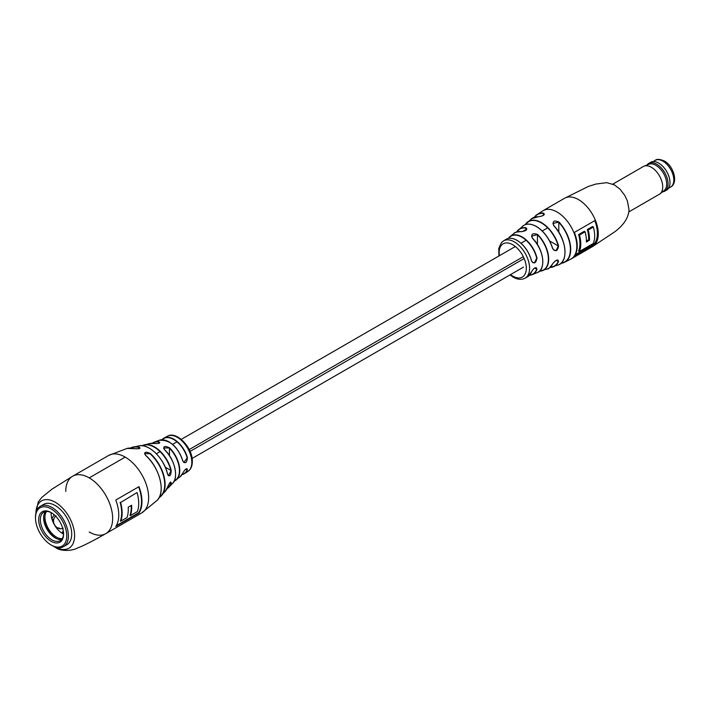 <?xml version="1.0" encoding="UTF-8"?>
<svg xmlns="http://www.w3.org/2000/svg" width="710" height="710" viewBox="0 0 710 710"><rect width="100%" height="100%" fill="white"/><g stroke="black" fill="none" stroke-linecap="round" stroke-linejoin="round"><path stroke-width="1.06" d="M552.504 264.014L552.593 263.942C549.744 267.785 547.996 269.454 547.33 268.957A24.832 14.333 -120 0 0 552.504 264.014C555.566 260.002 557.581 259.168 558.53 261.511A25.924 14.972 60 0 1 553.081 266.907A25.924 14.972 60 0 1 549.939 267.475L558.211 264.981A26.794 15.469 -120 0 0 564.982 252.13A26.794 15.469 -120 0 0 553.827 225.762C552.167 221.174 553.898 219.949 559.019 222.079L552.939 223.446L553.827 225.762M531.426 271.974C534.062 267.652 535.908 266.729 536.982 269.205L536.37 267.803C534.949 267.351 533.325 268.717 531.497 271.894L531.426 271.974A21.611 12.478 -120 0 1 527.415 276.891L525.08 278.151A21.522 12.425 60 0 0 529.589 268.265A21.522 12.425 60 0 0 514.368 241.906A21.522 12.425 60 0 0 503.559 240.867L505.813 239.474C508.804 237.584 512.558 237.877 517.058 240.335C524.122 244.852 528.95 251.659 531.524 260.783L531.453 260.872A21.611 12.478 -120 0 0 516.933 240.353A21.611 12.478 -120 0 0 505.813 239.474M536.52 226.614A24.601 14.2 60 0 1 552.584 248.269L554.048 250.275L556.258 250.39L558.273 245.953L549.62 240.956M517.102 240.441A21.38 12.345 60 0 1 531.462 260.739L532.686 262.602L534.648 262.576L536.707 258.156A21.895 12.647 -120 0 0 521.957 237.22A21.895 12.647 -120 0 0 508.564 238.391M574.346 256.186L595.308 244.08A27.921 16.117 -120 0 0 595.308 220.34L574.346 232.436A27.921 16.117 60 0 1 574.346 256.186M534.346 217.224A27.557 15.904 60 0 1 536.68 214.837A27.557 15.904 60 0 1 543.434 213.08C544.996 214.793 543.265 216.017 538.242 216.763A26.794 15.469 -120 0 0 531.524 218.76L525.222 224.679A25.924 14.972 60 0 1 527.29 222.239A25.924 14.972 60 0 1 541.508 222.647A25.924 14.972 60 0 1 558.566 245.891C557.607 251.26 555.593 252.094 552.54 248.393A24.832 14.333 -120 0 0 536.325 226.534A24.832 14.333 -120 0 0 522.649 226.197L516.738 231.93A23.865 13.774 60 0 1 518.691 229.578A23.865 13.774 60 0 1 525.959 227.759C527.539 229.88 525.808 231.167 520.785 231.637A22.853 13.188 -120 0 0 514.217 233.288L510.321 236.323A22.125 12.78 60 0 1 522.107 236.945A22.125 12.78 60 0 1 537.009 258.103C535.926 263.366 534.071 264.289 531.453 260.872M532.465 238.383C530.787 234.052 532.518 232.756 537.647 234.504L531.586 236.226L532.465 238.383A22.853 13.188 -120 0 1 542.786 261.733A22.853 13.188 -120 0 1 536.973 272.702L532.394 274.566A22.125 12.78 60 0 1 529.598 275.205M538.437 216.772L538.349 216.727C542.165 216.23 544.171 215.343 544.357 214.065L543.345 213.382L543.345 215.343M520.989 231.655L522.489 231.593L526.882 228.939L525.879 228.052L525.879 230.386M550.108 267.333A25.693 14.839 -120 0 0 558.237 261.431L558.033 260.153L556.622 260.135M575.322 254.668L594.492 243.601A27.921 16.117 -120 0 0 594.794 220.632M587.356 229.516L588.182 229.996A27.921 16.117 60 0 1 589.451 240.237L586.345 242.03A27.921 16.117 -120 0 0 585.076 231.788L579.466 235.028L578.641 234.548A27.921 16.117 60 0 1 578.57 251.038L579.395 251.517L593.294 243.494A27.921 16.117 -120 0 0 593.365 227.005L592.539 226.525L587.356 229.516A27.921 16.117 60 0 1 588.634 239.767L586.38 241.063M578.641 234.548L584.25 231.309L585.076 231.788M595.308 244.08L594.492 243.601M588.182 229.996L593.365 227.005M589.451 240.237L588.634 239.767M579.466 235.028A27.921 16.117 60 0 1 579.395 251.517M531.488 271.797L527.415 276.891M542.688 263.667A22.622 13.055 60 0 0 532.598 238.418L532.598 238.356C544.082 249.423 546.256 270.235 536.973 272.702M514.217 233.288C513.889 232.614 516.117 232.055 520.891 231.602L520.785 231.637M525.959 227.759L525.879 228.052A23.634 13.641 -120 0 0 516.942 231.868M556.294 260.313L558.53 261.511M558.033 260.153C556.782 259.656 554.963 260.916 552.593 263.942L552.593 263.836M558.566 245.891L558.273 245.953A25.693 14.839 -120 0 0 541.366 222.913A25.693 14.839 -120 0 0 525.444 224.6M531.524 218.76L538.242 216.763M543.434 213.08L543.345 213.382A27.317 15.771 -120 0 0 534.577 217.154M89.211 477.874A33.148 19.143 60 0 1 110.867 507.091A33.148 19.143 60 0 1 105.781 533.654A33.148 19.143 -120 0 0 112.65 518.477A33.148 19.143 -120 0 0 89.211 477.874L125.2 457.098A33.148 19.143 60 0 1 146.863 486.306A33.148 19.143 60 0 1 141.778 512.877A33.148 19.143 -120 0 0 148.647 497.701A33.148 19.143 -120 0 0 125.2 457.098A33.148 19.143 60 0 0 108.63 455.456A33.148 19.143 60 0 1 125.2 457.098L89.211 477.874A33.148 19.143 60 0 0 72.633 476.233A33.148 19.143 60 0 1 89.211 477.874M51.129 544.978L51.954 545.449A23.261 13.428 -120 0 0 63.581 546.602L66.9 544.694A23.261 13.428 -120 0 0 71.71 534.044A23.261 13.428 -120 0 0 61.557 510.632A23.261 13.428 -120 0 0 43.629 504.393L40.319 506.31A23.261 13.428 -120 0 0 35.509 516.285A23.261 13.428 -120 0 0 35.5 516.96L35.5 517.909A22.099 12.762 -120 0 0 51.129 544.978A22.099 12.762 -120 0 0 66.749 536.591A22.099 12.762 -120 0 0 51.688 509.221A22.099 12.762 -120 0 0 35.509 517.27A22.099 12.762 -120 0 0 35.5 517.909M65.764 491.409A33.148 19.143 60 0 1 72.633 476.233L51.901 489.199L41.908 497.311L38.225 501.988L35.598 514.928M137.181 492.953A33.148 19.143 60 0 1 138.707 503.434A33.148 19.143 60 0 1 137.412 511.546L130.4 515.602A33.148 19.143 -120 0 0 131.687 507.49A33.148 19.143 -120 0 0 131.616 505.245L128.208 507.215A33.148 19.143 60 0 1 128.279 509.452A33.148 19.143 60 0 1 126.992 517.563L120.824 521.122A33.148 19.143 -120 0 0 122.12 513.01A33.148 19.143 -120 0 0 120.593 502.529L136.941 492.589A33.148 19.143 60 0 1 137.021 492.864M120.345 502.396L120.398 502.423A33.326 19.241 60 0 1 121.916 512.895A33.326 19.241 60 0 1 120.629 521.007L120.345 521.087A33.148 19.143 -120 0 0 121.667 512.895A33.148 19.143 -120 0 0 120.114 502.307M141.964 501.553A33.148 19.143 60 0 1 138.982 513.037L115.783 526.429A33.148 19.143 -120 0 0 118.765 514.954A33.148 19.143 -120 0 0 115.792 500.044L138.991 486.652A33.148 19.143 60 0 1 141.964 501.553M89.211 532.012A33.148 19.143 -120 0 0 105.781 533.654L97.279 538.446C87.463 543.683 80.869 546.86 77.505 547.978C71.577 551.315 60.004 551.253 55.646 547.57L53.756 546.38M138.982 513.037L115.934 526.208M138.867 486.723A33.326 19.241 60 0 1 138.805 512.913L138.867 512.966M138.805 512.913L138.636 512.762A33.148 19.143 -120 0 0 141.512 501.438A33.148 19.143 -120 0 0 138.654 486.847M164.498 449.732C162.927 446.128 164.649 445.534 169.672 447.93L163.566 447.992L164.498 449.732A23.315 13.454 -120 0 1 172.388 483.528L169.06 487.024A24.832 14.333 60 0 1 166.939 488.737L169.06 487.024A24.832 14.333 60 0 0 171.216 483.279L170.862 482.09C170.453 481.593 169.353 483.253 167.569 487.087L167.542 487.131C169.672 482.383 170.897 481.105 171.216 483.279M145.488 455.261L145.568 455.261C159.652 467.233 165.971 492.625 157.114 500.381A30.388 17.546 -120 0 0 145.488 455.261C143.775 452.057 145.364 451.436 150.254 453.406A28.595 16.508 60 0 1 161.569 495.615A28.595 16.508 60 0 1 159.138 497.586M167.542 474.2A26.847 15.505 -120 0 0 149.402 448.267A26.847 15.505 -120 0 0 138.92 445.862C148.656 443.288 164.418 458.589 167.578 474.138L168.474 475.815L171.216 470.339C170.897 475.94 169.672 477.226 167.542 474.2L167.524 474.103M187.422 457.542C186.863 463.044 185.292 464.127 182.692 460.781L183.89 462.538L187.422 457.542A20.519 11.848 60 0 0 173.959 439.259A20.519 11.848 60 0 0 164.072 438.043L161.88 439.738A20.519 11.848 60 0 1 164.072 438.043L167.329 436.322A20.368 11.759 -120 0 1 177.42 437.387A20.368 11.759 -120 0 1 191.824 462.325A20.368 11.759 -120 0 1 187.697 471.6L184.573 473.561A20.519 11.848 60 0 1 182.026 474.599L184.573 473.561A20.519 11.848 60 0 0 187.422 470.029L187.032 468.769C186.011 468.476 184.582 469.958 182.736 473.215L182.692 473.268C185.283 468.875 186.863 467.801 187.422 470.029M153.697 443.493A23.315 13.454 -120 0 0 149.349 443.617L153.759 443.493C157.753 443.688 159.75 443.404 159.741 442.623L158.871 441.691C160.566 443.164 158.845 443.768 153.697 443.493L153.813 443.51M138.92 445.862L130.534 448.063A28.595 16.508 60 0 1 133.471 446.945A28.595 16.508 60 0 1 139.071 447.087C140.926 448.471 139.338 449.004 134.314 448.676A30.388 17.546 -120 0 0 127.108 448.418L134.376 448.676C138.361 448.818 140.216 448.613 139.923 448.063L138.911 447.415L138.911 448.676M159.342 497.186A28.364 16.374 -120 0 0 150.014 453.69L144.565 453.637L145.577 455.332M139.071 447.087L138.911 447.415A28.364 16.374 -120 0 0 130.995 448.081M190.049 451.427L524.149 258.529M662.466 191.886A16.019 9.248 -120 0 0 664.746 191.167L666.681 190.049A16.019 9.248 -120 0 0 669.991 182.71A16.019 9.248 -120 0 0 658.676 163.096A16.019 9.248 -120 0 0 658.667 163.087A16.019 9.248 -120 0 0 650.653 162.297L648.718 163.415A16.019 9.248 -120 0 0 646.961 165.031M664.746 191.167A16.019 9.248 -120 0 0 667.205 178.334A16.019 9.248 -120 0 0 656.741 164.205A16.019 9.248 -120 0 0 648.718 163.415M628.882 211.873L659.395 194.247A16.019 9.248 -120 0 0 660.06 193.794L664.161 190.529A15.238 8.795 -120 0 0 665.678 178.148A15.238 8.795 -120 0 0 655.916 165.323A15.238 8.795 -120 0 0 648.984 164.232L644.103 166.149A16.019 9.248 -120 0 0 643.375 166.495L612.854 184.121M660.06 193.794A16.019 9.248 -120 0 0 661.658 180.784A16.019 9.248 -120 0 0 651.398 167.294A16.019 9.248 -120 0 0 644.103 166.149M669.991 182.639A15.851 9.15 -120 0 0 669.991 182.568A15.851 9.15 -120 0 0 658.8 163.167A15.851 9.15 -120 0 0 658.791 163.158A15.851 9.15 -120 0 0 658.782 163.158L658.667 163.087M63.581 546.602A23.261 13.428 -120 0 0 68.391 536.627A23.261 13.428 -120 0 0 58.513 512.833A23.261 13.428 -120 0 0 40.319 506.31M38.695 519.241A17.59 10.162 -120 0 0 50.685 541.029A17.59 10.162 -120 0 0 63.563 534.621A17.59 10.162 -120 0 0 63.572 534.115A17.59 10.162 -120 0 0 51.129 512.567A17.59 10.162 -120 0 0 38.695 519.241M51.546 512.815A16.428 9.487 -120 0 0 43.736 512.229A16.428 9.487 -120 0 0 40.337 519.267A16.428 9.487 -120 0 0 47.313 536.077A16.428 9.487 -120 0 0 60.164 540.683A16.428 9.487 -120 0 0 63.563 533.636A16.428 9.487 -120 0 0 63.563 533.627M45.546 511.564A16.428 9.487 -120 0 0 43.629 517.368A16.428 9.487 -120 0 0 49.558 532.97A16.428 9.487 -120 0 0 61.646 539.449M56.924 538.801A18.034 10.41 60 0 1 49.336 531.897A18.034 10.41 60 0 1 43.745 515.975M59.835 528.284L56.197 527.557A16.286 9.399 -120 0 0 63.039 533.787A16.286 9.399 -120 0 0 63.545 534.044M62.205 538.677A16.286 9.399 60 0 1 50.028 531.124A16.286 9.399 60 0 1 46.496 511.466M53.516 520.102L51.83 518.548L54.226 514.812M51.173 512.62A16.286 9.399 -120 0 0 51.83 518.548A16.286 9.399 -120 0 0 54.217 524.441M54.821 525.498A16.286 9.399 -120 0 0 56.197 527.557M63.039 533.787L62.267 532.598L63.021 531.186L63.066 532.651L63.483 532.34M598.281 233.83A27.921 16.117 60 0 1 592.495 246.61L614.709 231.85C623.85 225.008 628.616 217.606 629.007 209.627L627.338 200.815L624.809 195.463L619.999 189.153L614.301 184.813L606.686 182.674L595.77 184.076L588.359 186.437L564.583 198.259A27.921 16.117 60 0 1 578.535 199.634A27.921 16.117 60 0 1 598.281 233.83M536.982 269.205A22.125 12.78 60 0 1 532.394 274.566L529.589 275.214M537.647 234.504A23.865 13.774 60 0 1 548.679 259.159A23.865 13.774 60 0 1 542.431 270.688A23.865 13.774 60 0 1 539.422 271.202L547.33 268.957M559.019 222.079A27.557 15.904 60 0 1 570.707 249.45A27.557 15.904 60 0 1 564.193 262.478A27.557 15.904 60 0 1 560.944 263.312L564.193 262.478L571.044 258.999L592.495 246.61M534.328 217.233L536.68 214.837L543.123 210.639A27.921 16.117 60 0 1 557.084 212.024A27.921 16.117 60 0 1 576.822 246.219A27.921 16.117 60 0 1 571.044 258.999M534.115 225.416A24.601 14.2 60 0 1 536.352 226.517M508.369 238.427A22.125 12.78 60 0 1 510.321 236.323L508.36 238.436M516.41 240.06A21.38 12.345 60 0 1 516.942 240.353M510.525 274.61A19.197 11.085 -120 0 0 512.735 276.101A19.197 11.085 -120 0 0 526.314 268.256A19.197 11.085 -120 0 0 512.735 244.746A19.197 11.085 -120 0 0 499.414 255.706M561.131 263.144A27.317 15.771 -120 0 0 570.352 247.896A27.317 15.771 -120 0 0 558.797 222.301L558.797 232.17M553.951 225.789A26.563 15.336 60 0 1 564.876 254.358M539.564 271.06A23.634 13.641 -120 0 0 548.333 257.774A23.634 13.641 -120 0 0 537.443 234.735L537.443 244.568M529.731 275.054A21.895 12.647 -120 0 0 536.68 269.143L534.701 267.998M35.944 512.851A27.335 15.78 60 0 1 55.265 502.227A27.335 15.78 60 0 1 74.594 535.429A27.335 15.78 60 0 1 55.735 547.126M131.421 505.36A33.326 19.241 60 0 1 131.483 507.366A33.326 19.241 60 0 1 130.196 515.487M130.09 515.46L129.921 515.558A33.148 19.143 -120 0 0 131.235 507.366A33.148 19.143 -120 0 0 131.181 505.493M116.254 525.684L138.636 512.762M169.672 447.93A21.948 12.673 60 0 1 176.399 479.782A21.948 12.673 60 0 1 174.11 481.14M149.349 443.617L142.098 445.738A24.832 14.333 60 0 1 144.654 444.753A24.832 14.333 60 0 1 154.585 446.927A24.832 14.333 60 0 1 171.216 470.339M182.692 460.781A21.096 12.177 -120 0 0 168.785 441.78A21.096 12.177 -120 0 0 159.076 440.324L154.594 442.01A21.948 12.673 60 0 1 158.871 441.691M174.101 481.158L180.109 476.756A21.096 12.177 -120 0 0 182.692 473.268M159.138 497.603L165.226 491.435A26.847 15.505 -120 0 0 167.542 487.131M152.268 443.324A21.948 12.673 60 0 1 154.594 442.01L152.26 443.324M187.103 457.622A20.288 11.715 -120 0 0 175.503 440.661A20.288 11.715 -120 0 0 162.129 439.73M170.648 442.987A20.865 12.043 60 0 1 182.683 460.684M165.279 467.207L170.862 470.428A24.601 14.209 -120 0 0 142.515 445.782M157.141 454.64A26.625 15.371 60 0 1 166.743 471.262M185.683 469.15L187.103 469.976A20.288 11.715 -120 0 1 182.142 474.404M169.894 482.693L170.862 483.253A24.601 14.209 -120 0 1 167.099 488.365M174.243 480.874A21.717 12.54 -120 0 0 169.433 448.188L169.433 455.616M164.578 449.794A23.084 13.33 60 0 1 174.926 468.422M152.57 443.342A21.717 12.54 -120 0 1 158.738 442.01L158.738 443.368M146.065 455.784A30.157 17.413 60 0 1 160.212 480.288M655.197 160.38C656.768 158.88 659.821 159.084 664.356 161.001C673.612 165.989 678.645 182.914 670.604 187.076A15.416 8.902 -120 0 0 672.973 174.722A15.416 8.902 -120 0 0 662.9 161.143A15.416 8.902 -120 0 0 655.197 160.38L653.147 161.56M522.649 226.197C526.172 223.313 530.778 223.41 536.467 226.508C544.029 231.256 549.416 238.524 552.637 248.296L554.048 250.275M510.002 274.912L513.223 277.166C517.608 279.651 521.566 279.98 525.08 278.151M543.123 210.639L564.583 198.259M498.908 255.99L498.766 248.367L501.464 242.589L503.559 240.867M558.211 264.981C568.754 261.981 566.642 238.888 553.951 225.727L552.939 223.446M72.633 476.233L108.63 455.456L127.108 448.418M157.114 500.381L141.778 512.877L105.781 533.654M187.697 471.6C190.724 469.674 192.268 466.346 192.321 461.624C192.88 447.735 176.275 430.34 167.329 436.322M172.388 483.528C178.734 478.859 175.317 459.459 164.578 449.723L163.566 447.992M182.736 473.215L180.109 476.756M159.076 440.324C169.779 439.525 177.669 446.324 182.745 460.71L183.89 462.538M167.569 487.087L165.226 491.435M547.659 227.848L542.245 230.972M526.119 240.282L521.016 243.228M515.318 246.521L181.254 439.383M177.012 441.833L172.548 444.416M160.07 451.622L156.369 453.752M522.871 256.931L189.197 449.581M192.082 458.465L523.483 267.129M670.604 187.076L668.563 188.256M56.028 515.859C49.824 520.616 56.223 531.249 63.172 528.222"/></g></svg>
